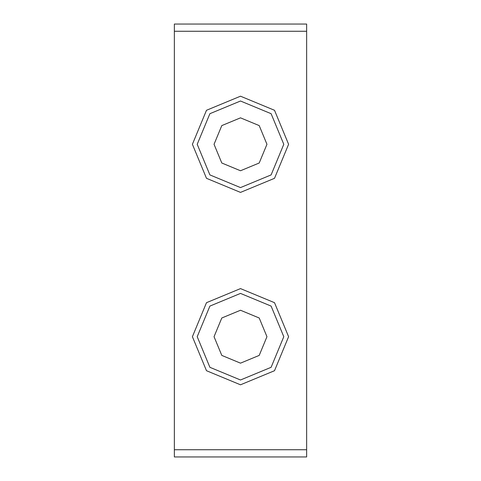 <?xml version="1.0" encoding="UTF-8"?>
<svg xmlns="http://www.w3.org/2000/svg" width="481" height="481" viewBox="0 0 481 481"><rect width="100%" height="100%" fill="white"/><g stroke="black" fill="none" stroke-linecap="round" stroke-linejoin="round"><path stroke-width="0.72" d="M197.21 336.7L209.89 306.09L240.5 293.41L271.11 306.09L283.79 336.7L271.11 367.31L240.5 379.99L209.89 367.31L197.21 336.7M192.4 336.7L206.487 370.713L240.5 384.8L274.513 370.713L288.6 336.7L274.513 302.687L240.5 288.6L206.487 302.687L192.4 336.7M197.21 144.3L209.89 113.69L240.5 101.01L271.11 113.69L283.79 144.3L271.11 174.91L240.5 187.59L209.89 174.91L197.21 144.3M192.4 144.3L206.487 178.313L240.5 192.4L274.513 178.313L288.6 144.3L274.513 110.287L240.5 96.2L206.487 110.287L192.4 144.3M214.045 144.3L221.795 163.005L240.5 170.755L259.205 163.005L266.955 144.3L259.205 125.595L240.5 117.845L221.795 125.595L214.045 144.3M214.045 336.7L221.795 355.405L240.5 363.155L259.205 355.405L266.955 336.7L259.205 317.995L240.5 310.245L221.795 317.995L214.045 336.7M174.362 449.735L174.362 456.95L306.637 456.95L306.637 449.735L174.362 449.735L174.362 31.265L306.637 31.265L306.637 24.05L174.362 24.05L174.362 31.265M306.637 31.265L306.637 449.735"/></g></svg>
